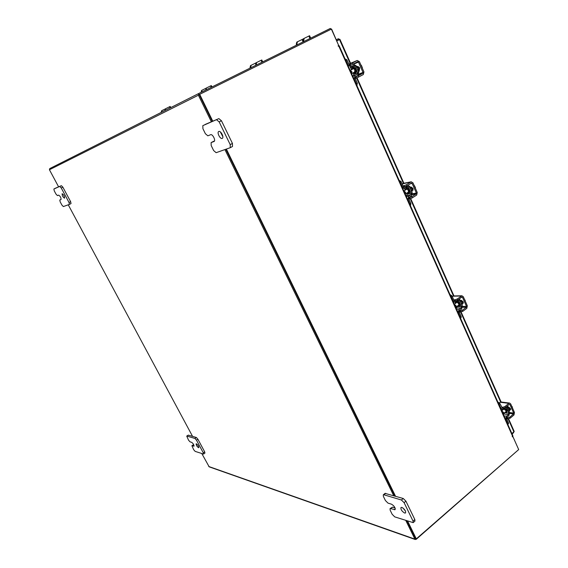 <?xml version="1.0" encoding="UTF-8"?>
<svg xmlns="http://www.w3.org/2000/svg" width="568" height="568" viewBox="0 0 568 568"><rect width="100%" height="100%" fill="white"/><g stroke="black" fill="none" stroke-linecap="round" stroke-linejoin="round"><path stroke-width="0.85" d="M309.965 38.51L308.857 36.061L304.221 38.347L303.702 40.505L303.042 40.839L303.447 41.727M303.042 40.839L303.568 38.681L304.207 38.354M303.106 41.897L302.034 39.533L297.44 41.791L296.915 43.928L297.298 44.773M296.915 43.928L296.276 44.247L296.659 45.092M296.276 44.247L296.787 42.124L297.419 41.805M303.702 40.505L304.107 41.407M302.034 39.533L303.248 38.922M308.857 36.061L309.596 35.713L310.696 38.148M502.538 410.21L502.46 409.223M503.539 408.633L506.23 410.991L506.166 412.688L504.718 412.659M503.383 414.462L504.334 412.957M497.816 401.959L499.833 403.422L499.052 404.075L500.862 408.144L502.254 409.23L504.029 408.229M505.896 407.178L506.223 407.568L505.534 407.476M508.864 413.227L509.638 412.581L506.997 406.922L506.223 407.568L508.864 413.227L508.452 414.612L503.965 413.98M506.997 406.922L506.734 406.475M502.325 408.023L499.833 403.422M499.052 404.075L498.335 403.131M509.539 412.659L508.9 415.62L506.99 417.231L506.677 418.808L508.474 422.84L508.445 423.849L507.806 424.388M504.008 415.861L506.535 416.216L508.452 414.612M506.535 416.216L505.903 419.461L507.7 423.494L508.474 422.84M507.785 424.346L507.7 423.494M507.132 406.936L506.358 407.583M508.935 407.1L509.496 408.193M507.536 407.845L508.31 409.585M508.999 411.147L509.269 408.889L506.919 406.326M509.361 410.827L509.673 408.555L507.323 405.985M501.856 411.033L503.617 412.524L503.575 413.589L503.042 413.696M512.542 407.71L512.002 406.88M511.647 406.084L511.051 404.728M512.258 406.638L511.875 406.589M509.943 409.997L510.454 409.862L510.504 408.662L508.623 407.007M507.536 417.892L509.695 417.196L510.142 418.204L507.991 418.9L507.536 417.892L505.74 417.629M510.142 418.204L513.969 414.981L514.459 412.446L510.689 403.912L509.595 403.06L508.821 403.351L504.966 406.553L505.421 407.568L509.269 404.366L509.915 404.558L513.692 413.092L513.522 413.973L509.695 417.196M504.334 413.149L503.22 414.086M505.421 407.568L503.262 408.278L502.815 407.263L501.459 407.086M508.821 403.351L500.124 402.265L499.45 402.818M500.124 402.265L501.075 402.002M509.901 409.244L510.667 409.343L509.95 409.94M502.815 407.263L504.966 406.553M507.991 418.9L506.642 418.708M351.358 69.8L352.061 68.252C353.09 67.926 354.02 68.55 354.844 70.12L354.51 73.265L352.891 72.945M352.749 76.233L353.452 75.856L353.793 74.422L357.712 72.839L357.371 74.287L353.452 75.856M351.393 69.339L350.2 67.059M345.017 58.866L346.963 59.867L346.004 60.364L348.191 65.27L350.988 66.733L353.495 65.419L354.695 66.051L350.676 67.727M357.826 72.789L358.77 72.292L355.639 65.554L354.695 66.051L357.712 72.839M355.639 65.554L353.182 64.106M351.755 64.83L350.506 65.483L349.142 64.766L346.963 59.867M346.004 60.364L345.252 59.392M358.656 72.349L357.911 75.501L355.575 76.744L355.199 78.377L357.357 83.226L356.782 85.285M352.834 76.41L357.371 74.287M355.036 75.53L354.247 78.881L356.413 83.737L357.357 83.226M356.619 84.916L356.413 83.737M353.793 74.422L353.047 73.059M355.76 65.505L354.815 66.002M358.465 67.265L359.047 68.458M356.747 67.727L357.677 69.821M358.5 71.696L358.387 68.295L355.916 65.852M358.585 71.88C359.466 71.078 359.558 69.8 358.877 68.032L355.788 65.568M353.679 68.579L350.165 70.432L351.89 71.618L351.592 73.627M362.398 68.394L362.135 66.868L361.802 67.045M361.383 66.087L361.709 65.909L360.765 64.688M359.423 69.914L359.608 67.734L357.741 66.378M358.678 77.007L356.448 78.064L355.902 76.85L358.138 75.792L358.678 77.007L363.335 74.514L363.946 71.895L359.409 61.628L357.229 60.478L352.451 62.977L352.998 64.205L357.712 61.727L358.465 62.125L363.009 72.392L362.796 73.3L358.138 75.792M352.998 64.205L350.761 65.277L350.215 64.056L349.043 64.553M357.144 60.52L348.851 64.113M350.215 64.056L352.451 62.977M356.448 78.064L355.263 78.533M350.584 63.304L339.934 39.334L338.94 39.831L339.707 39.426L338.336 38.738L338.748 39.703L336.781 40.697M336.831 40.811L338.748 39.703M336.348 39.739L338.336 38.738M514.168 431.375L511.931 433.647M350.144 63.488L339.508 39.561L336.867 40.896L338.961 39.803M513.408 432.383L513.955 431.914M513.557 432.717L512.08 433.98M58.618 186.865L49.43 169.747L49.757 168.589L198.85 93.45L330.242 28.485L331.655 29.188L338.521 45.135M512.655 436.032L518.641 449.487M512.876 436.068L512.506 436.38M518.627 449.629L416.181 539.366L414.896 539.117L405.829 520.515M415.286 539.522L209.173 466.832L201.803 453.562M192.573 436.38L68.259 204.821M198.85 93.45L198.395 95.197L211.374 121.8M224.921 149.583L393.716 495.686M199.368 94.494L212.29 121.41L199.212 94.572L199.688 94.331L212.78 121.204M225.858 149.249L394.888 496.034L225.858 149.249M407.639 521.105L416.294 538.876L415.662 538.656L407.007 520.906L415.677 538.578M49.757 168.589L198.843 93.457M199.688 94.331L331.385 29.11L338.677 45.475L338.166 45.738L338.379 46.228L339.195 45.802L338.237 46.235M512.3 436.345L512.826 436.437L518.683 449.579L416.294 538.876M512.783 435.557L512.244 436.394L512.315 436.82L512.826 436.437M226.362 149.072L395.505 496.212M164.933 110.462L165.721 108.658L164.968 110.526M165.359 108.843L170.187 106.457L170.762 107.608M165.132 109.006L161.965 110.568L161.575 112.237M161.191 112.35L161.61 110.746M405.431 511.008L402.882 507.934M404.629 513.046C401.846 511.306 400.632 509.453 400.987 507.48L401.881 507.409C404.672 509.134 405.886 510.987 405.538 512.975L404.629 513.046M390.685 508.623L390.038 508.672L392.452 507.146L390.685 508.623L395.094 509.681C395.42 507.728 394.227 505.896 391.508 504.192L387.972 503.099L385.416 500.529L383.407 496.439L383.272 494.842L385.054 493.372L403.237 498.491L405.914 501.139L414.832 519.543L414.952 521.097L413.163 522.638L413.042 521.076L414.832 519.543M405.914 501.139L404.096 502.666L413.042 521.076M385.679 493.315L383.897 494.785L401.427 500.01L403.237 498.491M413.163 522.638L394.732 516.873L392.168 514.288L390.173 510.227L390.038 508.672M404.096 502.666L401.427 500.01M383.897 494.785L383.272 494.842M392.452 507.146L395.072 507.969M198.516 447.698C196.904 446.448 196.123 445.163 196.159 443.828L196.429 443.814C198.033 445.056 198.821 446.349 198.786 447.683L198.516 447.698M192.083 445.66L193.454 444.701L192.083 445.66L193.986 446.164C194.015 444.843 193.241 443.565 191.657 442.337L190.024 441.833L188.526 440.157L186.73 436.082L188.292 435.116L196.358 437.495L197.898 439.206L204.672 451.851L204.934 453.079L203.55 454.059L203.287 452.838L204.672 451.851M197.898 439.206L196.5 440.179L203.287 452.838M188.292 435.116L186.922 436.068L194.966 438.468L196.358 437.495M203.55 454.059L195.165 451.39L193.674 449.707L191.885 445.667M196.5 440.179L194.966 438.468M222.869 136.774L220.363 131.925M222.18 138.407C220.171 139.373 216.664 132.372 218.723 131.506L218.801 131.464C220.803 130.463 224.339 137.499 222.273 138.365L222.18 138.407M213.234 141.496L211.168 142.582L214.044 141.489C216.039 140.658 212.553 133.743 210.629 134.715L207.852 135.823L205.389 133.728L202.925 128.716L202.811 125.649L218.865 118.613L221.442 120.743L232.44 143.427L232.504 146.487L230.359 147.63M221.442 120.743L219.177 121.921L230.203 144.62L232.44 143.427M205.062 124.491L218.865 118.613M230.203 144.62L230.274 147.687L216.117 152.685L213.653 150.57L211.211 145.6L211.104 142.611L213.291 141.46M219.177 121.921L216.6 119.777M213.362 141.425L214.463 141.006M64.553 198.189C62.87 197.103 62.061 195.619 62.139 193.738L62.16 193.731C63.843 194.817 64.645 196.301 64.575 198.182L64.553 198.189M59.81 199.993L61.039 199.524C61.103 197.671 60.3 196.201 58.646 195.129L57.446 195.605L56.026 194.142L54.272 190.898L53.882 189.009L61.394 185.679L62.856 187.156L70.645 201.69L71.021 203.578L69.438 204.395M62.856 187.156L61.245 187.98L69.04 202.528L70.645 201.69M55.458 188.207L61.394 185.679M69.04 202.528L69.417 204.409L63.339 206.553L61.919 205.084L60.18 201.853L59.789 200M61.245 187.98L59.782 186.496M55.479 188.2L53.882 189.009L55.465 188.2M404.856 190.394L405.389 188.888C406.503 188.498 407.526 189.151 408.456 190.834L408.222 193.397L406.638 193.219M406.077 195.96L406.731 195.548L407.043 194.128L411.189 193.369L410.87 194.803L406.731 195.548M399.141 180.39L401.115 181.568L400.22 182.122L402.272 186.723L404.515 188.079L407.391 186.41L408.356 187L405.524 187.546M411.31 193.347L412.19 192.786L409.365 186.418L408.356 187L411.189 193.369M409.244 186.446L408.001 185.211M404.253 186.829L403.159 186.169L401.115 181.568M400.22 182.122L399.481 181.164M412.084 192.857L411.381 195.939L409.201 197.323L408.846 198.935L410.87 203.493L410.508 205.098M406.361 196.599L408.69 196.187L410.87 194.803M408.69 196.187L407.959 199.503L409.99 204.061L410.87 203.493M410.153 205.112L409.99 204.061M407.043 194.128L406.539 193.283M404.899 189.606L404.246 188.136M409.365 186.418L408.484 186.971M411.424 187.262L412.29 188.647M410.131 188.15L411.005 190.117M411.786 191.877L411.814 188.903L409.194 186.339M411.977 191.814L412.276 188.611L408.988 185.992M403.883 191.047L405.623 192.346L405.218 194.043M415.506 188.555L415.286 187.163L414.981 187.362M414.583 186.46L414.889 186.269L414.115 185.402M415.279 187.163L414.924 187.227M413.071 190.081L412.659 190.344L413.042 188.462L411.168 186.993M412.325 197.856L410.117 198.779L409.613 197.636L411.821 196.713L412.325 197.856L416.678 195.08L417.246 192.488L412.993 182.861L411.232 181.796L406.482 184.699L406.993 185.85L411.374 183.102L412.105 183.414L416.372 193.049L416.174 193.944L411.821 196.713M406.993 185.85L404.785 186.78L404.274 185.637L403.031 185.878M410.87 181.952L402.187 183.975M402.854 183.556L403.33 183.379M412.645 189.975L413.185 189.875M404.274 185.637L406.482 184.699M410.117 198.779L408.868 198.999M455.16 303.646L455.508 302.19C456.686 301.771 457.787 302.46 458.823 304.242L458.681 306.329L457.148 306.244M456.196 308.495L457.098 306.642L461.429 306.613L461.138 308.026L456.807 308.048M449.977 294.536L451.979 295.871L451.141 296.475L453.065 300.799L454.84 302.027L458.007 300.096L458.774 300.621L457.091 300.649M461.564 306.613L462.387 306.003L459.732 300.018L458.774 300.621L461.429 306.613M459.597 300.018L458.951 299.173M454.762 300.791L453.896 300.195L451.979 295.871M451.141 296.475L450.417 295.523M460.534 312.18L460.059 311.108L462.238 310.298L462.714 311.378L459.228 312.173L461.145 316.482L461.074 317.718L460.492 318.151M456.658 309.539L459.093 309.532L461.138 308.026M459.093 309.532L458.411 312.812L460.321 317.1L461.145 316.482M459.242 312.201L459.576 310.604L461.614 309.099L462.288 306.081M460.442 318.044L460.321 317.1M455.188 302.63L454.911 302.013M459.732 300.018L458.901 300.621M461.493 300.33L462.352 301.707M460.307 301.31L461.124 303.163M462.032 304.647L462.011 302.219L459.334 299.563M462.267 304.512L462.444 301.899L459.036 299.116M454.35 304.363L456.104 305.769L455.607 307.189M465.419 301.487L464.951 300.429M464.581 299.584L463.971 298.214M464.858 300.209L465.242 300.216M462.771 303.489L463.247 301.892L461.365 300.323M460.059 311.108L458.206 311.101M462.714 311.378L466.797 308.36L467.322 305.79L463.318 296.737L461.933 295.772L457.226 299.002L457.701 300.081L461.805 297.085L462.494 297.341L466.505 306.4L466.321 307.288L462.238 310.298M457.701 300.081L455.522 300.898L455.039 299.819L453.74 299.84M461.33 296.006L452.945 296.191L452.32 296.645M452.945 296.191L453.704 295.956M462.742 302.9L463.417 302.893M455.039 299.819L457.226 299.002M211.253 87.323L210.586 85.945L206.56 87.926L205.715 90.056M205.659 89.936L206.539 87.941L206.113 88.154M201.541 92.009L201.115 92.222L201.562 90.461L201.995 90.248L201.583 92.101M201.562 90.461L205.85 88.338M210.586 85.945L211.317 85.583L211.978 86.961M255.671 64.724L256.161 62.75L256.7 62.473L256.211 64.447L255.671 64.724L255.912 65.235M255.543 63.559L255.38 63.204L251.063 65.334L250.793 67.769M250.566 67.294L250.034 67.564L250.261 68.032M250.034 67.564L250.524 65.611L251.042 65.348L250.524 65.611M256.161 62.75L261.798 59.967L262.693 61.884M256.211 64.447L256.459 64.965M255.38 63.204L255.863 62.97M506.166 412.688L506.791 412.169L506.855 410.465L504.327 408.144M504.831 407.945L507.203 410.352L506.471 412.432M505.925 412.822L508.729 413.213M513.522 413.973L509.716 413.447M509.915 404.558L509.148 404.466M509.617 412.538L513.692 413.092M354.51 73.265L355.27 72.86L355.611 69.715C354.78 68.146 353.857 67.521 352.827 67.848L352.061 68.252M352.337 68.103C353.431 66.825 354.638 67.308 355.966 69.544C356.711 71.831 356.313 73.023 354.787 73.116M362.796 73.3L358.458 75.033M358.465 62.125L353.871 64.063M358.869 74.053L363.009 72.392M356.597 78.001L403.429 183.357M410.274 198.75L453.491 295.964M460.698 312.173L500.635 402.009M508.154 418.921L513.941 431.928M208.74 466.491L414.896 539.117M198.395 95.197L49.43 169.747M512.549 436.132L338.762 46.029M170.045 107.97L169.47 106.812M395.314 508.829L394.227 509.745M194.093 445.923L193.724 446.178M408.222 193.397L408.939 192.942L409.166 190.379C408.243 188.697 407.22 188.051 406.106 188.434L405.389 188.888M405.666 188.711C406.759 187.369 408.044 187.88 409.521 190.237C410.167 192.105 409.826 193.099 408.498 193.219M416.174 193.944L412.24 194.654M412.105 183.414L410.309 183.769M412.304 193.787L416.372 193.049M458.681 306.329L459.349 305.832L459.491 303.752C458.454 301.97 457.354 301.281 456.175 301.7L455.508 302.19M455.799 301.977C456.864 300.607 458.213 301.154 459.839 303.624C460.392 305.165 460.108 305.996 458.972 306.116M466.321 307.288L462.487 307.302M462.494 297.341L461.436 297.362M462.402 306.429L466.505 306.4M463.389 303L462.771 303.454M261.962 62.246L261.06 60.322M304.221 38.347L303.568 38.681M297.426 41.798L296.787 42.124M500.976 409.059L502.013 409.194M509.184 411.019L509.588 410.685M501.778 410.849L504.178 408.846M503.575 413.589L506.344 411.282M509.595 403.06L500.891 401.981M356.789 85.292L357.166 85.086M351.684 73.584L355.213 71.71M357.229 60.478L349.647 63.701M514.196 431.439L508.616 418.886M501.118 402.009L461.152 312.088M453.981 295.949L410.721 198.615M403.898 183.265L357.038 77.816M339.195 45.802L512.812 435.628M230.274 147.687L232.504 146.487M69.417 204.409L71.021 203.578M410.245 205.325L410.742 205.005M402.719 188.427L404.366 188.107M403.869 191.018L406.972 189.066M405.481 193.951L408.747 191.885M411.232 181.796L403.216 183.4M453.321 302.041L454.613 302.027M454.308 304.27L457.041 302.275M456.019 307.075L459.029 304.867M461.933 295.772L453.541 295.956"/></g></svg>
